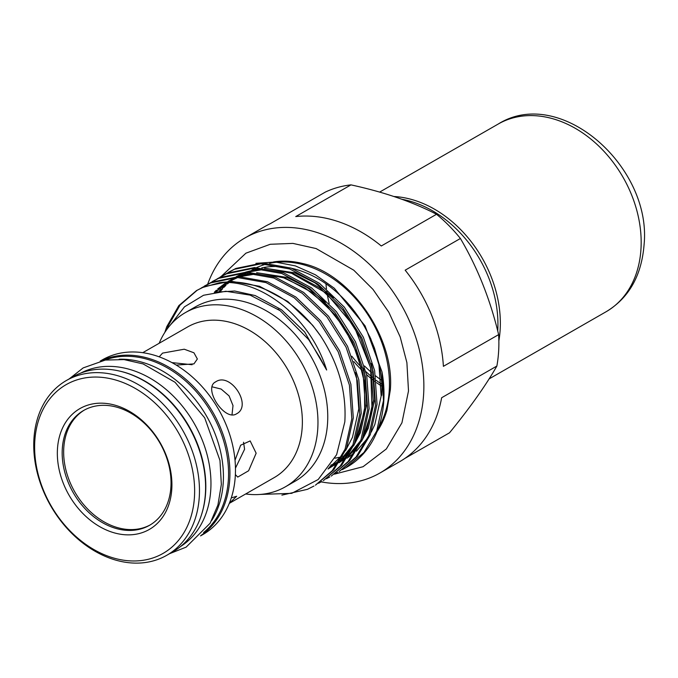 <?xml version="1.0" encoding="UTF-8"?>
<svg xmlns="http://www.w3.org/2000/svg" width="678" height="678" viewBox="0 0 678 678"><rect width="100%" height="100%" fill="white"/><g stroke="black" fill="none" stroke-linecap="round" stroke-linejoin="round"><path stroke-width="1.02" d="M351.831 356.23A108.251 81.682 -119.9 0 0 361.527 367.349M365.959 371.697A108.251 81.682 -119.9 0 0 372.281 377.239M374.044 378.663A108.251 81.682 -119.9 0 0 374.485 379.002M376.256 380.366A108.251 81.682 -119.9 0 0 381.189 383.892M498.864 340.831A108.251 81.682 -119.9 0 0 500.178 329.245A108.251 81.682 -119.9 0 0 393.918 196.51M380.951 379.816A104.259 78.665 60.1 0 1 375.595 375.849M371.544 372.51A104.259 78.665 60.1 0 1 364.501 365.967M329.194 303.464A104.259 78.665 60.1 0 1 326.796 291.26M326.474 288.87A104.259 78.665 60.1 0 1 325.957 283.743M402.003 199.307A107.734 81.284 60.1 0 1 497.771 330.237A107.734 81.284 60.1 0 1 497.728 330.966M381.248 385.875A107.734 81.284 60.1 0 1 376.536 382.646M374.807 381.383A107.734 81.284 60.1 0 1 374.298 380.994M372.586 379.68A107.734 81.284 60.1 0 1 366.62 374.688M362.349 370.713A107.734 81.284 60.1 0 1 353.806 361.577M170.932 486.55A66.207 49.952 -119.9 0 0 142.27 421.36A66.207 49.952 -119.9 0 0 83.648 410.461A66.207 49.952 -119.9 0 0 62.274 449.209A66.207 49.952 -119.9 0 0 90.945 514.399A66.207 49.952 -119.9 0 0 149.558 525.297A66.207 49.952 -119.9 0 0 170.932 486.55M84.403 410.046A66.207 49.952 -119.9 0 0 63.757 448.361A66.207 49.952 -119.9 0 0 92.022 513.187A66.207 49.952 -119.9 0 0 150.296 524.865M57.444 449.361A69.681 52.57 60.1 0 1 118.142 406.164A69.681 52.57 60.1 0 1 171.814 488.669A69.681 52.57 60.1 0 1 111.116 531.866A69.681 52.57 60.1 0 1 57.444 449.361M166.771 555.29L172.907 551.765A100.785 76.038 -119.9 0 0 205.442 492.779A100.785 76.038 -119.9 0 0 161.805 393.545A100.785 76.038 -119.9 0 0 72.571 376.951L66.436 380.477A100.785 76.038 60.1 0 1 155.669 397.062A100.785 76.038 60.1 0 1 199.315 496.304A100.785 76.038 60.1 0 1 166.771 555.29A100.785 76.038 60.1 0 1 77.538 538.696A100.785 76.038 60.1 0 1 33.9 439.454A100.785 76.038 60.1 0 1 66.436 380.477M34.773 441.573A97.301 73.419 -119.9 0 0 109.717 556.791A97.301 73.419 -119.9 0 0 194.484 496.457A97.301 73.419 -119.9 0 0 119.54 381.239A97.301 73.419 -119.9 0 0 34.773 441.573M180.543 546.527A100.09 75.521 -119.9 0 0 210.807 489.177A100.09 75.521 -119.9 0 0 168.61 391.638A100.09 75.521 -119.9 0 0 80.945 373.002M201.824 513.721A100.09 75.521 -119.9 0 0 205.663 492.135A100.09 75.521 -119.9 0 0 120.006 371.171M203.57 532.544A100.09 75.521 -119.9 0 0 228.41 479.075A100.09 75.521 -119.9 0 0 189.348 384.434A100.09 75.521 -119.9 0 0 104.641 360.179M211.672 520.518A100.09 75.521 -119.9 0 0 223.274 482.024A100.09 75.521 -119.9 0 0 119.108 359.247M236.58 413.8C224.638 421.826 202.51 387.867 215.765 381.79C230.579 371.722 252.691 405.724 236.58 413.8L237.266 413.368M215.096 382.223L215.765 381.79M231.274 497.906L236.656 496.262L229.3 503.339M229.274 503.381L274.183 477.609A86.877 65.554 -119.9 0 0 302.235 426.759A86.877 65.554 -119.9 0 0 264.615 341.212A86.877 65.554 -119.9 0 0 187.687 326.906L142.778 352.679M235.02 460.235L240.648 445.209L250.165 440.929L256.148 453.209L248.614 470.761L237.741 477.083L235.368 474.592M159.194 356.84L162.559 353.111L184.255 349.212L193.933 352.789L197.357 358.984L193.933 363.891L176.238 365.078M243.538 442.234L244.589 449.243L235.452 468.159M200.552 535.9L202.773 534.62A100.785 76.038 -119.9 0 0 235.317 475.642A100.785 76.038 -119.9 0 0 191.671 376.4A100.785 76.038 -119.9 0 0 102.437 359.806L100.217 361.086M200.959 535.467A100.785 76.038 -119.9 0 0 229.774 478.821A100.785 76.038 -119.9 0 0 188.23 381.451A100.785 76.038 -119.9 0 0 100.793 360.95M245.665 493.974A100.437 75.775 -119.9 0 0 285.387 486.804A100.437 75.775 -119.9 0 0 317.812 428.03A100.437 75.775 -119.9 0 0 274.319 329.127A100.437 75.775 -119.9 0 0 185.399 312.6A100.437 75.775 -119.9 0 0 159.169 343.28M285.387 486.804L295.176 481.194A100.437 75.775 -119.9 0 0 327.601 422.411A100.437 75.775 -119.9 0 0 284.107 323.516A100.437 75.775 -119.9 0 0 195.188 306.981L185.399 312.6M260.352 494.423L291.709 493.347L318.194 479.515L336.627 454.667L344.822 421.852C346.577 392.011 338.441 363.289 320.423 335.695A113.989 86.004 -119.9 0 0 219.519 282.734L202.815 287.43L196.51 290.591L178.831 305.617L166.746 326.711L164.788 332.491M334.907 458.175A104.259 78.665 -119.9 0 0 339.28 457.319M342.797 456.387A104.259 78.665 -119.9 0 0 348.255 454.48M378.443 427.928A104.259 78.665 -119.9 0 0 389.291 389.884A104.259 78.665 -119.9 0 0 269.675 263.31M377.019 431.666A104.632 78.945 -119.9 0 0 386.96 410.173L390.325 389.952C394.943 337.449 350.441 273.7 302.803 263.547A104.632 78.945 -119.9 0 0 273.531 261.92M342.322 469.634L347.017 467.057A113.989 86.004 -119.9 0 0 383.824 400.342A113.989 86.004 -119.9 0 0 381.994 371.883L365.103 325.906L334.305 288.235L315.38 274.776L295.371 265.903L275.251 262.013L255.92 263.327M345.594 467.879L363.967 452.455L376.731 430.971L383.485 400.537L381.994 371.883M228.155 272.429L235.936 268.42L262.428 263.005L291.226 268.132L319.457 283.328L344.322 307.117L363.349 337.203L374.637 370.663L377.044 404.241L370.29 434.666L357.526 456.15L339.153 471.574L356.06 456.997L368.824 435.513L375.57 405.08L373.163 371.51L361.874 338.051L342.848 307.965L317.982 284.167L289.752 268.98L260.962 263.844L234.461 269.268L224.994 274.37M334.415 474.176L337.686 472.413M220.248 276.971L228.02 272.963L254.521 267.547L283.311 272.675L311.541 287.862L336.407 311.66L355.433 341.746L366.722 375.205L369.129 408.775L362.383 439.208L349.619 460.693L331.245 476.117L348.145 461.54L360.908 440.047L367.662 409.622L365.256 376.044L353.967 342.593L334.94 312.507L310.075 288.709L281.845 273.514L253.047 268.386L226.554 273.802L217.079 278.912M326.499 478.719L329.771 476.956M212.333 281.506L220.113 277.505L246.606 272.081L275.404 277.217L303.634 292.404L328.499 316.202L347.526 346.289L358.815 379.748L361.221 413.317L354.467 443.751L341.704 465.235L323.33 480.66L340.229 466.083L352.992 444.59L359.747 414.165L357.34 380.587L346.051 347.136L327.025 317.041L302.159 293.252L273.929 278.056L245.139 272.929L218.638 278.344L209.171 283.455M318.592 483.261L321.864 481.499M204.417 286.048L212.197 282.04L238.698 276.624L267.488 281.751L295.718 296.947L320.584 320.745L339.61 350.831L350.899 384.29L353.306 417.86L346.551 448.294L333.788 469.778L315.423 485.194L332.322 470.617L345.085 449.133L351.831 418.707L349.424 385.129L338.136 351.67L319.109 321.584L294.244 297.795L266.013 282.599L237.224 277.471L210.731 282.887L201.256 287.997M281.887 495.135L307.439 489.321L313.948 486.041M167.034 329.194L168.22 325.864L180.026 305.108L197.247 290.176M196.51 290.591L204.29 286.582L230.783 281.167L259.572 286.294L287.803 301.49L312.668 325.287L320.423 335.695M404.817 458.455L449.539 432.784C469.939 407.809 485.719 385.562 496.872 366.044A135.532 102.259 -119.9 0 0 498.669 350.653A135.532 102.259 -119.9 0 0 498.627 334.635L443.395 366.332A135.532 102.259 60.1 0 0 405.173 270.183L460.404 238.486A135.532 102.259 -119.9 0 0 436.53 214.273L381.299 245.978A135.532 102.259 60.1 0 0 295.744 216.57L350.975 184.874A135.532 102.259 -119.9 0 0 325.347 192.077L270.124 223.774A135.532 102.259 60.1 0 0 264.751 226.579L244.97 237.936A135.532 102.259 -119.9 0 0 207.688 284.209M321.186 481.88A135.532 102.259 -119.9 0 0 379.9 473.032A135.532 102.259 -119.9 0 0 423.657 393.706A135.532 102.259 -119.9 0 0 364.967 260.25A135.532 102.259 -119.9 0 0 244.97 237.936M496.872 366.044L441.641 397.74A135.532 102.259 60.1 0 1 399.681 461.676L379.9 473.032M350.975 184.874C384.011 192.069 412.538 201.866 436.53 214.273M460.404 238.486C477.609 267.751 490.347 299.803 498.627 334.635M219.519 282.734C260.683 278.514 310.566 317.457 326.635 370.01L319.694 357.247L308.609 339.534L280.124 310.677L250.14 295.125L225.91 291.252L203.519 295.269L184.475 306.846L170.424 324.94M381.748 395.316C382.282 385.053 381.375 374.587 379.019 363.9L374.459 348.094L369.552 336.102M374.731 349.365A104.259 78.665 -119.9 0 0 291.862 268.361M283.268 266.929A104.259 78.665 -119.9 0 0 261.767 267.852M258.699 268.573A104.259 78.665 -119.9 0 0 248.767 272.107M247.012 272.946A104.259 78.665 -119.9 0 0 243.919 274.598M266.615 264.03A104.259 78.665 -119.9 0 0 256.682 267.564M254.928 268.403A104.259 78.665 -119.9 0 0 251.835 270.056M171.949 362.603L192.094 364.73M212.053 386.816L221.138 389.053L229.079 395.901L233.003 405.58L231.995 414.843M498.288 123.998C560.079 85.318 651.838 166.398 644.1 244.478C641.634 275.582 628.955 298.015 606.056 311.77A108.251 81.682 -119.9 0 0 641.007 248.411A108.251 81.682 -119.9 0 0 594.131 141.821A108.251 81.682 -119.9 0 0 498.288 123.998L379.638 192.094M219.867 291.337L221.926 288.82M222.994 287.625L224.935 285.582M226.316 284.243L227.85 282.845M229.834 281.175L234.927 277.522M236.275 276.675L243.555 272.954M245.682 272.098L259.454 268.624M264.547 268.149L294.744 272.853L314.821 282.768L333.601 297.676M371.273 363.484L372.4 368.501L374.62 399.817L368.298 428.208L361.476 441.361M358.365 445.777L347.992 456.565M346.111 458.057L339.025 462.752L346.492 457.455M337.585 463.549L335.186 464.769M215.079 292.167L217.028 290.125M218.401 288.786L219.935 287.387M221.909 285.735L226.257 282.556M228.359 281.217L235.639 277.497M237.766 276.641L251.538 273.166M256.631 272.692L286.828 277.387L306.905 287.303L325.694 302.219M363.357 368.027L364.484 373.044L366.705 404.359L360.382 432.742L353.569 445.904M350.45 450.319L340.085 461.099M338.203 462.599L328.152 468.871M355.45 372.569L356.577 377.587L358.789 408.902L352.475 437.285L345.653 450.446M342.534 454.862L328.432 468.506M214.96 292.193L234.715 291.015L255.182 295.557L281.472 309.736L304.625 331.932L326.635 370.01M370.713 338.559L378.943 364.747L381.155 396.062L374.841 424.453L371.281 432.081M367.798 437.954L356.416 451.192M354.399 452.912L346.958 458.184M345.466 459.057L342.432 460.667M335.525 463.599L330.856 465.066M219.028 291.455L221.079 289.014M222.189 287.803L224.087 285.853M225.537 284.48L227.689 282.599M229.461 281.184L234.808 277.522M236.249 276.683L244.156 272.937M246.529 272.09L262.784 268.963M269.251 268.878L293.371 273.632L319.66 287.819L342.822 310.016L360.535 338.085L371.027 369.29L373.247 400.605L366.925 428.988L363.374 436.624M359.882 442.497L348.5 455.735M337.551 463.599L334.525 465.21M214.307 292.303L216.172 290.396M217.63 289.023L226.105 282.548M228.333 281.217L236.249 277.48L231.664 280.523M238.622 276.624L254.869 273.505M261.344 273.42L285.455 278.175L311.753 292.354L334.907 314.558L352.619 342.619L363.12 373.832L365.332 405.147L359.009 433.53L355.458 441.166M351.967 447.039L340.585 460.277M338.576 461.998L328.059 469.007M606.056 311.77L489.084 378.909M69.258 378.858L83.174 367.908L105.31 360.069L124.015 359.594L143.092 363.916L175.034 382.265L204.688 417.817L219.977 460.472L221.342 484.465L217.926 505L210.155 523.213L186.119 547.146L169.593 553.672M221.223 276.404L245.911 253.182L270.251 244.283L292.904 243.394L316.101 248.555L353.763 270.191L373.01 289.421L388.816 312.227L400.173 336.89L406.893 362.645L408.503 390.96L401.927 422.818L386.341 448.955L363.061 466.71L334.483 474.142M280.124 310.677L277.921 309.092M329.059 467.65L339.483 460.515M341.5 458.726L352.797 445.073M356.204 439.056L364.671 410.41L364.493 382.706L357.476 354.348L344.212 327.593L325.787 304.575L305.295 288.091L283.09 277.573L263.428 273.827M256.877 273.768L240.326 276.632M237.902 277.471L229.817 281.175M227.418 282.59L215.841 292.049M329.966 466.379L338.373 462.328M339.881 461.421L347.399 455.972M349.416 454.184L360.713 440.53M364.111 434.513L372.044 409.639L370.62 367.798L354.153 326.338L326.042 292.989L291.294 273.132L271.344 269.293M264.793 269.225L248.241 272.098M245.817 272.929L237.724 276.641M228.918 282.658L227.461 283.921M225.986 285.269L223.799 287.455M222.681 288.659L220.469 291.26"/></g></svg>
